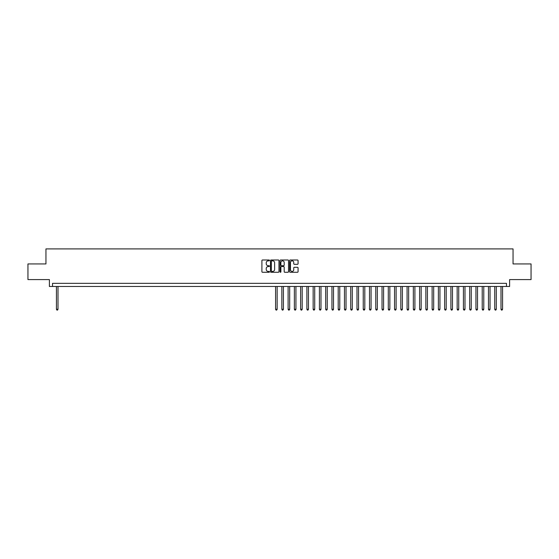 <?xml version="1.0" encoding="UTF-8"?>
<svg xmlns="http://www.w3.org/2000/svg" width="559" height="559" viewBox="0 0 559 559"><rect width="100%" height="100%" fill="white"/><g stroke="black" fill="none" stroke-linecap="round" stroke-linejoin="round"><path stroke-width="0.84" d="M269.48 260.417A0.433 0.433 0 0 0 269.054 259.984L262.52 259.984A0.615 0.615 0 0 0 261.905 260.599L261.905 271.66A0.615 0.615 0 0 0 262.52 272.275L269.054 272.275A0.433 0.433 0 0 0 269.48 271.849A0.433 0.433 0 0 0 269.054 271.415L268.208 271.415A1.963 1.963 0 0 1 266.238 269.452L266.238 268.53A1.963 1.963 0 0 1 268.208 266.559L269.054 266.559A0.433 0.433 0 0 0 269.48 266.133A0.433 0.433 0 0 0 269.054 265.7L268.208 265.7A1.963 1.963 0 0 1 266.238 263.736L266.238 262.814A1.963 1.963 0 0 1 268.208 260.843L269.054 260.843A0.433 0.433 0 0 0 269.48 260.417M297.465 264.316A0.615 0.615 0 0 0 298.073 263.701L298.073 260.599A0.615 0.615 0 0 0 297.465 259.984L290.212 259.984A0.615 0.615 0 0 0 289.597 260.599L289.597 271.66A0.615 0.615 0 0 0 290.212 272.275L297.465 272.275A0.615 0.615 0 0 0 298.073 271.66L298.073 267.915A0.615 0.615 0 0 0 297.465 267.3L294.355 267.3A0.615 0.615 0 0 0 293.741 267.915L293.741 269.773A1.642 1.642 0 0 1 292.098 271.415A1.642 1.642 0 0 1 290.456 269.773L290.456 262.492A1.642 1.642 0 0 1 292.098 260.843A1.642 1.642 0 0 1 293.741 262.492L293.741 263.701A0.615 0.615 0 0 0 294.355 264.316L297.465 264.316M506.475 286.481L509.605 286.481L509.605 279.591L531.05 279.591L531.05 263.939L513.05 263.939L513.05 248.916L45.95 248.916L45.95 263.939L27.95 263.939L27.95 279.591L49.395 279.591L49.395 286.481L506.475 286.481L506.475 283.35L52.525 283.35L52.525 286.481M278.962 260.599A0.615 0.615 0 0 0 278.347 259.984L271.094 259.984A0.615 0.615 0 0 0 270.479 260.599L270.479 271.66A0.615 0.615 0 0 0 271.094 272.275L278.347 272.275A0.615 0.615 0 0 0 278.962 271.66L278.962 260.599M280.653 259.984L287.906 259.984A0.615 0.615 0 0 1 288.521 260.599L288.521 271.66A0.615 0.615 0 0 1 287.906 272.275L284.804 272.275A0.615 0.615 0 0 1 284.189 271.66L284.189 267.174A0.615 0.615 0 0 0 283.574 266.559L281.512 266.559A0.615 0.615 0 0 0 280.897 267.174L280.897 271.849A0.433 0.433 0 0 1 280.471 272.275A0.433 0.433 0 0 1 280.038 271.849L280.038 260.599A0.615 0.615 0 0 1 280.653 259.984M271.772 260.843A0.433 0.433 0 0 0 271.339 261.277L271.339 270.989A0.433 0.433 0 0 0 271.772 271.415L272.659 271.415A1.963 1.963 0 0 0 274.63 269.452L274.63 262.814A1.963 1.963 0 0 0 272.659 260.843L271.772 260.843M284.189 262.52A1.642 1.642 0 0 0 282.54 260.878A1.642 1.642 0 0 0 280.897 262.52L280.897 265.085A0.615 0.615 0 0 0 281.512 265.7L283.574 265.7A0.615 0.615 0 0 0 284.189 265.085L284.189 262.52M56.438 286.481L56.438 309.274L58.003 309.274L58.003 286.481M58.003 309.274L57.535 310.084L56.906 310.084L56.438 309.274M275.587 286.481L275.587 309.274L277.152 309.274L277.152 286.481M277.152 309.274L276.684 310.084L276.055 310.084L275.587 309.274M281.848 286.481L281.848 309.274L283.413 309.274L283.413 286.481M283.413 309.274L282.945 310.084L282.316 310.084L281.848 309.274M288.109 286.481L288.109 309.274L289.674 309.274L289.674 286.481M289.674 309.274L289.206 310.084L288.577 310.084L288.109 309.274M294.369 286.481L294.369 309.274L295.935 309.274L295.935 286.481M295.935 309.274L295.466 310.084L294.838 310.084L294.369 309.274M300.63 286.481L300.63 309.274L302.195 309.274L302.195 286.481M302.195 309.274L301.727 310.084L301.098 310.084L300.63 309.274M306.891 286.481L306.891 309.274L308.456 309.274L308.456 286.481M308.456 309.274L307.988 310.084L307.366 310.084L306.891 309.274M313.152 286.481L313.152 309.274L314.717 309.274L314.717 286.481M314.717 309.274L314.249 310.084L313.627 310.084L313.152 309.274M319.42 286.481L319.42 309.274L320.985 309.274L320.985 286.481M320.985 309.274L320.51 310.084L319.888 310.084L319.42 309.274M325.68 286.481L325.68 309.274L327.246 309.274L327.246 286.481M327.246 309.274L326.77 310.084L326.149 310.084L325.68 309.274M331.941 286.481L331.941 309.274L333.506 309.274L333.506 286.481M333.506 309.274L333.031 310.084L332.409 310.084L331.941 309.274M338.202 286.481L338.202 309.274L339.767 309.274L339.767 286.481M339.767 309.274L339.299 310.084L338.67 310.084L338.202 309.274M344.463 286.481L344.463 309.274L346.028 309.274L346.028 286.481M346.028 309.274L345.56 310.084L344.931 310.084L344.463 309.274M350.724 286.481L350.724 309.274L352.289 309.274L352.289 286.481M352.289 309.274L351.821 310.084L351.192 310.084L350.724 309.274M356.984 286.481L356.984 309.274L358.55 309.274L358.55 286.481M358.55 309.274L358.081 310.084L357.453 310.084L356.984 309.274M363.245 286.481L363.245 309.274L364.81 309.274L364.81 286.481M364.81 309.274L364.342 310.084L363.713 310.084L363.245 309.274M369.506 286.481L369.506 309.274L371.071 309.274L371.071 286.481M371.071 309.274L370.603 310.084L369.974 310.084L369.506 309.274M375.767 286.481L375.767 309.274L377.332 309.274L377.332 286.481M377.332 309.274L376.864 310.084L376.235 310.084L375.767 309.274M382.028 286.481L382.028 309.274L383.593 309.274L383.593 286.481M383.593 309.274L383.125 310.084L382.503 310.084L382.028 309.274M388.288 286.481L388.288 309.274L389.854 309.274L389.854 286.481M389.854 309.274L389.385 310.084L388.764 310.084L388.288 309.274M394.549 286.481L394.549 309.274L396.114 309.274L396.114 286.481M396.114 309.274L395.646 310.084L395.024 310.084L394.549 309.274M400.817 286.481L400.817 309.274L402.382 309.274L402.382 286.481M402.382 309.274L401.907 310.084L401.285 310.084L400.817 309.274M407.078 286.481L407.078 309.274L408.643 309.274L408.643 286.481M408.643 309.274L408.168 310.084L407.546 310.084L407.078 309.274M413.339 286.481L413.339 309.274L414.904 309.274L414.904 286.481M414.904 309.274L414.436 310.084L413.807 310.084L413.339 309.274M419.599 286.481L419.599 309.274L421.165 309.274L421.165 286.481M421.165 309.274L420.696 310.084L420.068 310.084L419.599 309.274M425.86 286.481L425.86 309.274L427.425 309.274L427.425 286.481M427.425 309.274L426.957 310.084L426.328 310.084L425.86 309.274M432.121 286.481L432.121 309.274L433.686 309.274L433.686 286.481M433.686 309.274L433.218 310.084L432.589 310.084L432.121 309.274M438.382 286.481L438.382 309.274L439.947 309.274L439.947 286.481M439.947 309.274L439.479 310.084L438.85 310.084L438.382 309.274M444.643 286.481L444.643 309.274L446.208 309.274L446.208 286.481M446.208 309.274L445.74 310.084L445.111 310.084L444.643 309.274M450.903 286.481L450.903 309.274L452.469 309.274L452.469 286.481M452.469 309.274L452 310.084L451.372 310.084L450.903 309.274M457.164 286.481L457.164 309.274L458.729 309.274L458.729 286.481M458.729 309.274L458.261 310.084L457.632 310.084L457.164 309.274M463.425 286.481L463.425 309.274L464.99 309.274L464.99 286.481M464.99 309.274L464.522 310.084L463.9 310.084L463.425 309.274M469.686 286.481L469.686 309.274L471.251 309.274L471.251 286.481M471.251 309.274L470.783 310.084L470.161 310.084L469.686 309.274M475.947 286.481L475.947 309.274L477.519 309.274L477.519 286.481M477.519 309.274L477.044 310.084L476.422 310.084L475.947 309.274M482.214 286.481L482.214 309.274L483.78 309.274L483.78 286.481M483.78 309.274L483.304 310.084L482.683 310.084L482.214 309.274M488.475 286.481L488.475 309.274L490.04 309.274L490.04 286.481M490.04 309.274L489.565 310.084L488.943 310.084L488.475 309.274M494.736 286.481L494.736 309.274L496.301 309.274L496.301 286.481M496.301 309.274L495.833 310.084L495.204 310.084L494.736 309.274M500.997 286.481L500.997 309.274L502.562 309.274L502.562 286.481M502.562 309.274L502.094 310.084L501.465 310.084L500.997 309.274"/></g></svg>
